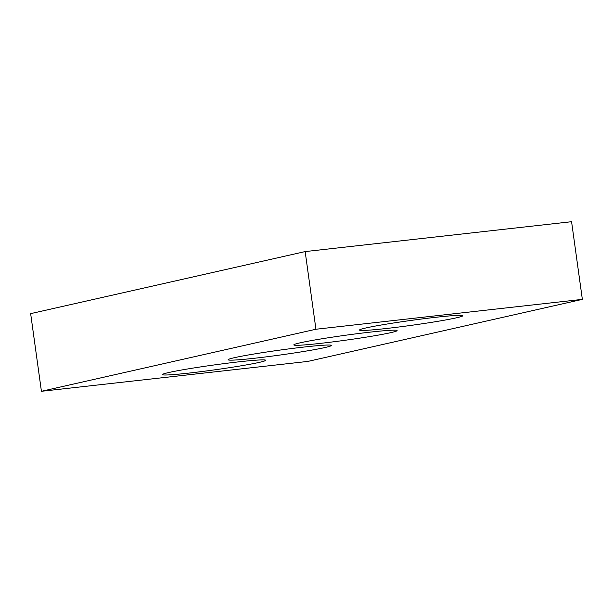 <?xml version="1.0" encoding="UTF-8"?>
<svg xmlns="http://www.w3.org/2000/svg" width="613" height="613" viewBox="0 0 613 613"><rect width="100%" height="100%" fill="white"/><g stroke="black" fill="none" stroke-linecap="round" stroke-linejoin="round"><path stroke-width="0.92" d="M315.933 329.242L41.423 391.293L307.841 361.417L582.35 299.366L315.933 329.242L305.159 251.583L30.65 313.634L41.423 391.293M305.159 251.583L571.577 221.707L582.35 299.366M238.878 361.831A52.143 2.46 -7.9 0 1 265.705 360.275A52.143 2.46 -7.9 0 1 214.397 369.877A52.143 2.46 -7.9 0 1 162.414 374.612A52.143 2.46 -7.9 0 1 238.878 361.831M304.584 346.981A52.143 2.46 -7.9 0 1 331.411 345.425A52.143 2.46 -7.9 0 1 280.103 355.027A52.143 2.46 -7.9 0 1 228.12 359.754A52.143 2.46 -7.9 0 1 304.584 346.981M370.29 332.123A52.143 2.46 -7.9 0 1 397.117 330.568A52.143 2.46 -7.9 0 1 345.809 340.169A52.143 2.46 -7.9 0 1 293.826 344.904A52.143 2.46 -7.9 0 1 370.29 332.123M435.996 317.273A52.143 2.46 -7.9 0 1 462.823 315.718A52.143 2.46 -7.9 0 1 411.515 325.319A52.143 2.46 -7.9 0 1 359.532 330.055A52.143 2.46 -7.9 0 1 435.996 317.273"/></g></svg>
